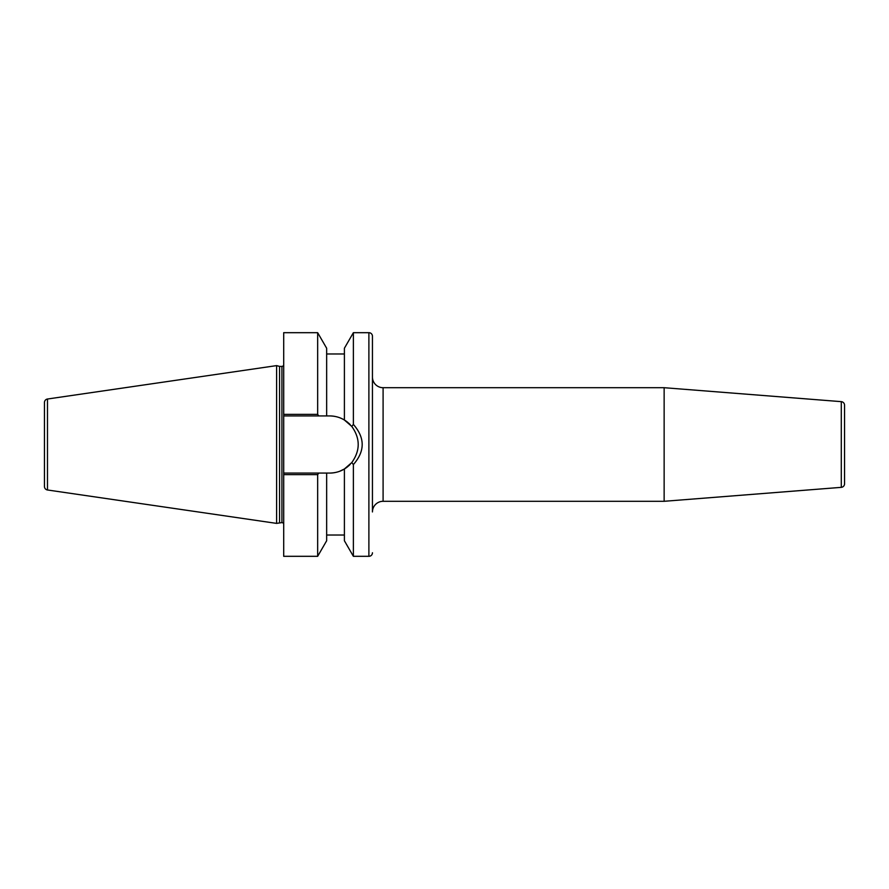 <?xml version="1.0" encoding="UTF-8"?>
<svg xmlns="http://www.w3.org/2000/svg" width="889" height="889" viewBox="0 0 889 889"><rect width="100%" height="100%" fill="white"/><g stroke="black" fill="none" stroke-linecap="round" stroke-linejoin="round"><path stroke-width="1.33" d="M47.484 489.983L276.601 523.388L276.601 365.612L47.484 399.017A3.545 3.545 0 0 0 44.45 402.528L44.45 486.472A3.545 3.545 0 0 0 47.484 489.983L47.484 399.017M276.601 523.388L281.924 522.599A1.778 1.778 180 0 1 283.702 524.366M276.601 365.612L279.579 366.401L279.579 522.599M664.139 501.296L664.139 387.704L841.283 401.65A3.545 3.545 0 0 1 844.55 405.184L844.55 483.816A3.545 3.545 0 0 1 841.283 487.35L664.139 501.296L383.092 501.296A10.646 10.646 0 0 0 372.447 511.942L372.447 336.231L372.447 511.942M664.139 387.704L383.092 387.704A10.646 10.646 0 0 1 372.447 377.058M372.447 552.769A3.545 3.545 0 0 1 368.891 556.314L368.891 332.686A3.545 3.545 0 0 1 372.447 336.231M368.891 332.686L353.377 332.686L353.377 424.431L351.777 426.409C360.345 438.477 360.345 450.534 351.777 462.591L344.399 468.981L344.399 540.756L353.377 556.314L368.891 556.314M351.777 462.591A28.57 28.57 0 0 1 351.777 462.602L353.377 464.569L353.377 556.314M353.377 332.686L344.399 348.244L344.399 420.019L351.777 426.409A28.57 28.57 0 0 1 351.777 426.409M345.243 420.541L344.41 420.019M339.698 471.259L344.399 468.981C340.065 471.626 335.153 472.992 329.663 473.07L329.697 473.07M317.662 414.374L317.662 332.686L283.702 332.686L283.702 414.374L317.662 414.374L318.762 415.93L329.663 415.93A28.57 28.57 0 0 1 334.92 416.408L334.742 416.374M334.92 472.592A28.57 28.57 0 0 1 329.663 473.07L326.652 473.07L326.652 540.756L317.662 556.314L317.662 474.626L283.702 474.626L283.702 414.374M329.663 415.93C335.153 416.008 340.065 417.374 344.399 420.019A28.57 28.57 0 0 1 347.866 422.475M339.909 417.83A28.57 28.57 0 0 1 344.399 420.019M348.499 423.008A28.57 28.57 0 0 1 350.233 424.664M350.233 464.336A28.57 28.57 0 0 1 348.499 465.992M347.832 466.558A28.57 28.57 0 0 1 339.909 471.17M353.377 464.569C365.123 451.19 365.123 437.81 353.377 424.431M317.662 556.314L283.702 556.314L283.702 474.626M326.652 473.07L318.762 473.07L317.662 474.626M317.662 332.686L326.652 348.244L326.652 415.93M279.579 366.401L281.924 366.401A1.778 1.778 -0 0 0 283.702 364.634M318.762 415.93L283.702 415.93M283.702 473.07L318.762 473.07M841.283 401.65L841.283 487.35M383.092 387.704L383.092 501.296M281.924 366.401L281.924 522.599M344.399 535.022L326.652 535.022M344.399 353.978L326.652 353.978"/></g></svg>
